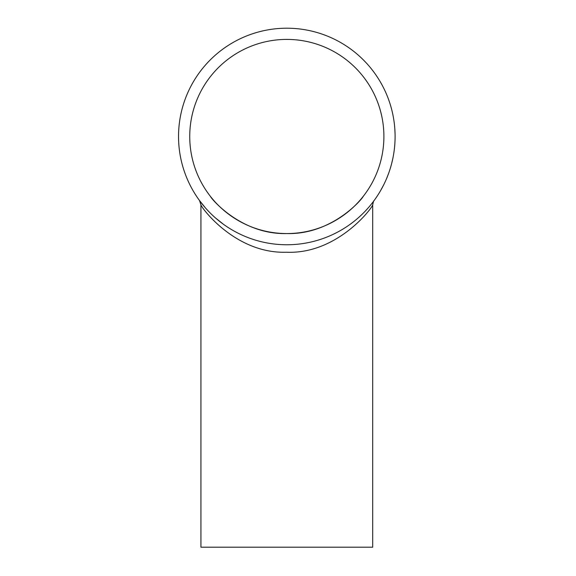 <?xml version="1.0" encoding="UTF-8"?>
<svg xmlns="http://www.w3.org/2000/svg" width="576" height="576" viewBox="0 0 576 576"><rect width="100%" height="100%" fill="white"/><g stroke="black" fill="none" stroke-linecap="round" stroke-linejoin="round"><path stroke-width="0.86" d="M383.897 136.483A97.078 97.078 0 0 1 238.277 220.558A97.078 97.078 0 0 1 238.277 52.416A97.078 97.078 0 0 1 383.897 136.483M210.542 196.538C210.838 198.31 241.373 234.929 287.021 233.561C332.712 234.662 362.765 198.223 363.089 196.538C362.707 198.425 332.186 234.929 286.574 233.561C240.948 234.634 211.01 198.367 210.542 196.538M395.093 135.634L395.093 136.483A108.281 108.281 0 0 1 232.675 230.256A108.281 108.281 0 0 1 232.675 42.71A108.281 108.281 0 0 1 395.093 136.483L395.093 136.57M395.093 135.374L395.093 136.375M395.042 139.968L394.97 141.674M388.67 173.225L386.654 178.394M387.338 176.731L387.122 177.264M388.577 173.498L388.166 174.607M387.36 176.688L387.101 177.322M387.05 177.451L386.33 179.165M386.906 177.804L386.114 179.676M391.27 165.017L390.204 168.674M391.147 165.47L390.953 166.147M389.966 169.423L389.434 171.043M392.825 158.544L391.558 163.944M393.098 157.183L392.76 158.854M394.826 144.115L394.711 145.62M394.718 145.483L394.531 147.506M394.819 144.187L394.776 144.842M394.618 146.628L394.567 147.146M394.358 149.083L394.222 150.221M394.819 128.722L395.071 134.266M394.711 127.332L394.841 129.038M394.135 122.09A108.281 108.281 0 0 1 394.596 126.094M391.284 108.014L391.428 108.533M391.464 108.662L392.026 110.873M391.954 110.585L392.364 112.313M387.922 97.733L388.116 98.23M388.159 98.359L388.944 100.498M388.843 100.217L389.426 101.894M383.71 88.15L383.256 87.257M384.034 88.812L384.365 89.496M384.358 89.467L385.322 91.526M380.621 82.397L381.514 83.981M383.645 184.954L380.268 191.174M199.498 200.513L205.618 208.116M215.41 217.879L223.582 224.381M395.093 136.534L395.064 138.967M395.021 140.566L395.006 140.926M200.938 204.926L200.938 547.2L372.694 547.2L372.694 204.926C371.642 208.872 336.629 254.448 286.38 252.23C236.347 253.879 202.219 208.966 200.938 204.926L199.548 200.592L200.506 201.874M381.37 83.722L381.809 84.506M382.262 85.356L382.853 86.472M388.058 98.086L388.354 98.885M391.385 108.382L391.601 109.21M394.949 130.795L395.035 132.876M392.386 160.574L391.896 162.605M372.694 204.926C373.262 202.025 373.745 200.556 374.134 200.52L374.112 200.542"/></g></svg>
